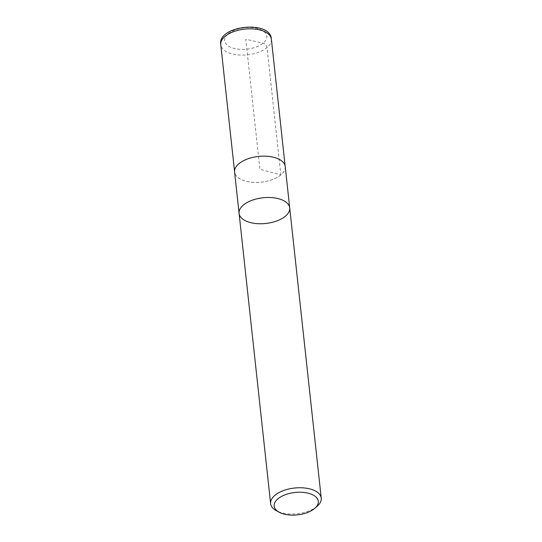 <?xml version="1.0" encoding="UTF-8"?>
<svg xmlns="http://www.w3.org/2000/svg" width="542" height="542" viewBox="0 0 542 542"><rect width="100%" height="100%" fill="white"/><g stroke="black" fill="none" stroke-linecap="round" stroke-linejoin="round"><path stroke-width="0.41" stroke-dasharray="2.71 2.03" d="M317.205 506.228A25.46 12.92 -6.2 0 1 316.88 506.499A25.46 12.92 -6.2 0 1 276.298 510.672M239.09 213.372A25.46 12.92 173.8 0 0 265.79 223.467A25.46 12.92 173.8 0 0 289.706 207.871M285.214 166.543A25.46 12.92 -6.2 0 1 280.858 174.91A25.46 12.92 -6.2 0 1 253.114 182.342A25.46 12.92 -6.2 0 1 234.598 172.044M280.837 174.903A25.433 12.906 -6.2 0 1 253.121 182.329A25.433 12.906 -6.2 0 1 234.625 172.044A25.433 12.906 -6.2 0 1 258.514 156.462A25.433 12.906 -6.2 0 1 285.187 166.55A25.433 12.906 -6.2 0 1 280.837 174.903L267.023 47.561C266.556 45.325 265.262 43.848 263.148 43.136L245.777 39.248L259.909 169.294L280.837 174.903M228.236 33.773A21.206 10.765 -6.2 0 1 257.572 28.563A21.206 10.765 -6.2 0 1 263.148 43.136A21.206 10.765 -6.2 0 1 233.812 48.346A21.206 10.765 -6.2 0 1 228.236 33.773M271.379 39.193A25.46 12.92 -6.2 0 1 267.023 47.561A25.46 12.92 -6.2 0 1 239.279 54.993A25.46 12.92 -6.2 0 1 220.763 44.688M285.187 166.55L285.126 165.967M234.625 172.044L234.557 171.462"/><path stroke-width="0.81" d="M314.502 508.572A22.202 11.267 -6.2 0 1 279.116 512.21A22.202 11.267 -6.2 0 1 280.553 496.96A22.202 11.267 -6.2 0 1 310.105 493.748A22.202 11.267 -6.2 0 1 314.78 508.335A22.202 11.267 -6.2 0 1 314.502 508.572M279.116 512.21L276.298 510.672A25.46 12.92 -6.2 0 1 270.621 503.633A25.46 12.92 -6.2 0 1 274.977 495.266A25.46 12.92 -6.2 0 1 302.721 487.834A25.46 12.92 -6.2 0 1 321.237 498.132A25.46 12.92 -6.2 0 1 317.205 506.228L314.78 508.335M243.439 205.005A25.46 12.92 173.8 0 0 239.09 213.372A25.46 12.92 -6.2 0 1 243.439 205.005A25.46 12.92 -6.2 0 1 271.19 197.573A25.46 12.92 -6.2 0 1 289.706 207.871A25.46 12.92 173.8 0 0 271.19 197.573A25.46 12.92 173.8 0 0 243.439 205.005M238.954 163.677A25.46 12.92 -6.2 0 1 266.698 156.245A25.46 12.92 -6.2 0 1 285.214 166.543L289.706 207.871A25.46 12.92 -6.2 0 1 265.79 223.467A25.46 12.92 -6.2 0 1 239.09 213.372L234.598 172.044A25.46 12.92 -6.2 0 1 238.954 163.677M220.763 44.688A25.46 12.92 -6.2 0 1 244.679 29.092A25.46 12.92 -6.2 0 1 271.379 39.193C270.858 19.688 217.085 25.528 220.763 44.688L234.557 171.462M321.237 498.132L289.706 207.871M270.621 503.633L239.09 213.372M285.126 165.967L271.379 39.193"/></g></svg>

